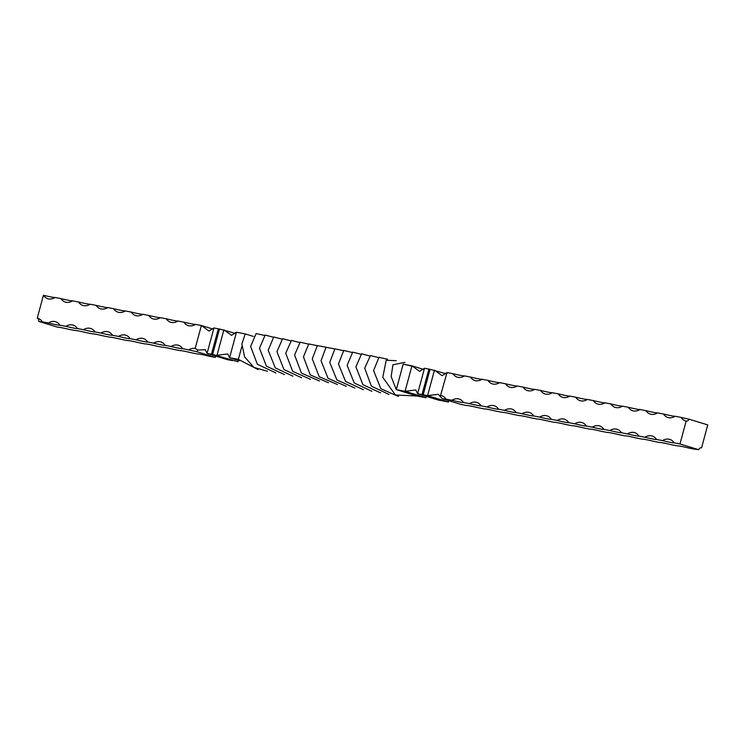 <?xml version="1.0" encoding="UTF-8"?>
<svg xmlns="http://www.w3.org/2000/svg" width="745" height="745" viewBox="0 0 745 745"><rect width="100%" height="100%" fill="white"/><g stroke="black" fill="none" stroke-linecap="round" stroke-linejoin="round"><path stroke-width="1.12" d="M37.25 318.18A2.645 2.179 -79.2 0 1 38.656 321.374A22.452 1.136 -164.9 0 0 42.409 321.849A22.452 12.609 -72.9 0 0 37.995 318.366A22.452 12.609 -72.9 0 0 37.25 318.18L43.434 295.262A22.452 12.609 -72.9 0 0 47.848 298.745A22.452 12.609 -72.9 0 0 55.13 297.497L60.988 298.624A22.452 12.609 -72.9 0 0 65.392 302.107A22.452 12.609 -72.9 0 0 72.684 300.859L78.532 301.986A22.452 12.609 -72.9 0 0 82.946 305.459A22.452 12.609 -72.9 0 0 90.229 304.221L96.077 305.348A22.452 12.609 -72.9 0 0 100.491 308.821A22.452 12.609 -72.9 0 0 107.774 307.583L113.622 308.7A22.452 12.609 -72.9 0 0 118.036 312.183A22.452 12.609 -72.9 0 0 125.328 310.944L131.176 312.062A22.452 12.609 -72.9 0 0 135.59 315.545A22.452 12.609 -72.9 0 0 142.872 314.306L148.721 315.424A22.452 12.609 -72.9 0 0 153.135 318.907A22.452 12.609 -72.9 0 0 160.417 317.668L166.265 318.786A22.452 12.609 -72.9 0 0 170.68 322.268A22.452 12.609 -72.9 0 0 177.971 321.03L183.819 322.147A22.452 12.609 -72.9 0 0 188.234 325.63A22.452 12.609 -72.9 0 0 195.516 324.392L201.364 325.509L209.01 331.022L213.945 327.921L219.468 329.104M215.901 356.101L215.389 357.395L209.541 356.278A22.452 1.136 15.1 0 0 197.844 354.033L191.996 352.916A22.452 1.136 15.1 0 0 180.299 350.672L174.442 349.554A22.452 1.136 15.1 0 0 162.745 347.31L156.897 346.192A22.452 1.136 15.1 0 0 145.201 343.957L139.352 342.83A22.452 1.136 15.1 0 0 127.656 340.595L121.798 339.469A22.452 1.136 15.1 0 0 110.102 337.234L104.253 336.107A22.452 1.136 15.1 0 0 92.557 333.872L86.709 332.754A22.452 1.136 15.1 0 0 75.012 330.51L69.155 329.392A22.452 1.136 15.1 0 0 57.458 327.148L38.656 321.374M42.409 321.849L48.257 322.976A22.452 1.136 -164.9 0 0 59.963 325.211A22.452 12.609 -72.9 0 0 55.549 321.728A22.452 12.609 -72.9 0 0 48.257 322.976M59.963 325.211L65.811 326.329A22.452 1.136 -164.9 0 0 77.508 328.573A22.452 12.609 -72.9 0 0 73.094 325.09A22.452 12.609 -72.9 0 0 65.811 326.329M77.508 328.573L83.356 329.69A22.452 1.136 -164.9 0 0 95.053 331.935A22.452 12.609 -72.9 0 0 90.639 328.452A22.452 12.609 -72.9 0 0 83.356 329.69M95.053 331.935L100.901 333.052A22.452 1.136 -164.9 0 0 112.607 335.297A22.452 12.609 -72.9 0 0 108.193 331.814A22.452 12.609 -72.9 0 0 100.901 333.052M112.607 335.297L118.455 336.414A22.452 1.136 -164.9 0 0 130.151 338.658A22.452 12.609 -72.9 0 0 125.737 335.175A22.452 12.609 -72.9 0 0 118.455 336.414M130.151 338.658L136 339.776A22.452 1.136 -164.9 0 0 147.696 342.02A22.452 12.609 -72.9 0 0 143.282 338.537A22.452 12.609 -72.9 0 0 136 339.776M147.696 342.02L153.544 343.138A22.452 1.136 -164.9 0 0 165.25 345.382A22.452 12.609 -72.9 0 0 160.836 341.899A22.452 12.609 -72.9 0 0 153.544 343.138M165.25 345.382L171.099 346.5A22.452 1.136 -164.9 0 0 182.795 348.735A22.452 12.609 -72.9 0 0 178.381 345.261A22.452 12.609 -72.9 0 0 171.099 346.5M182.795 348.735L188.643 349.861A22.452 1.136 -164.9 0 0 196.578 351.621L197.993 350.066L195.181 348.437A22.452 12.609 -72.9 0 0 188.643 349.861M195.181 348.437L201.364 325.509L213.424 329.215M197.993 350.066L205.229 349.656L207.073 353.391L213.945 327.921M232.384 360.524L227.97 359.807L207.073 353.391L211.459 354.229L218.332 328.759M232.356 360.645L211.459 354.229M212.865 353.558L219.198 330.091M212.623 354.452L237.906 361.707L212.623 354.452L219.496 328.983L235.951 333.527M239.424 360.72L229.59 357.702L227.746 353.968L217.009 355.291L223.882 329.821L231.527 335.334L236.463 332.233L245.235 333.909L253.43 336.423M237.906 361.707L238.428 360.412M236.463 332.233L229.59 357.702L238.363 359.379L241.864 346.397M245.235 333.909L241.874 344.013L244.639 356.967L253.971 367.453L267.418 371.243M290.895 340.856L282.634 338.705L276.935 351.668L283.929 369.511L301.567 377.743M326.068 347.235L317.351 345.624L312.276 358.848L319.186 376.681L337.457 384.541M361.036 354.275L352.72 352.106L347.161 365.32L354.21 382.977L371.848 391.283M396.228 360.673L386.208 360.282L382.772 377.389L395.446 394.999L417.191 396.042L396.293 389.626L403.166 364.156L411.938 365.842L423.998 369.539M238.363 359.379L258.077 369.557M282.076 339.152L273.732 336.991L268.191 350.224L275.259 367.862L292.887 376.16M317.314 345.652L308.747 343.939L303.448 356.892L310.283 374.931L328.489 382.762M352.255 352.497L343.78 350.448L338.454 363.905L345.559 381.431L363.355 389.691M387.465 359.211L378.972 357.377L373.58 370.544L380.853 388.732L398.463 396.442M273.452 337.224L265.155 335.073L259.493 348.269L266.421 366.14L284.385 374.567M308.505 344.097L300.114 342.206L294.592 355.002L301.446 373.115L319.447 381.021M343.492 350.681L334.859 348.846L329.756 362.415L336.88 379.922L354.89 388.043M378.637 357.619L370.442 355.551L364.696 368.188L371.373 386.133L389.011 394.487M414.918 366.754L403.166 364.156M264.615 335.464L256.122 333.555L250.618 346.472L257.36 364.286L275.901 372.919M299.686 342.523L291.435 340.446L285.735 353.251L292.664 371.28L310.442 379.354M334.766 348.911L326.031 347.263L321.039 360.729L328.079 378.348L346.267 386.32M369.837 355.998L361.604 353.828L355.896 366.819L362.927 384.662L380.583 392.885M405.019 362.331L392.941 364.799L391.153 376.579L396.293 389.626L405.066 391.311L411.938 365.842L419.584 371.355L424.51 368.244L417.638 393.723L415.794 389.98L405.066 391.311L425.963 397.728L417.191 396.042M215.389 357.395L196.578 351.621M442.958 400.847L438.535 400.139L417.638 393.723L422.024 394.561L428.897 369.092L424.51 368.244M426.475 396.433L425.963 397.728M442.921 400.978L422.024 394.561M428.897 369.092L430.033 369.436M423.141 393.798L429.772 370.423M448.993 400.745L448.481 402.039L444.094 401.201L423.197 394.785L430.07 369.315L446.516 373.86M448.481 402.039L427.583 395.623L438.321 394.301L440.276 396.47L447.037 372.565L442.102 375.666L434.456 370.153L427.583 395.623L423.197 394.785M698.791 449.738L679.98 443.964L686.164 421.037A22.452 12.609 107.1 0 1 685.419 420.851A22.452 12.609 107.1 0 1 681.005 417.377A22.452 1.136 -164.9 0 0 688.939 419.137L707.75 424.911L701.567 447.838A2.645 2.179 100.8 0 0 701.371 447.782A2.645 2.179 100.8 0 0 698.791 449.738A22.452 1.136 -164.9 0 0 695.029 449.263L689.181 448.136A22.452 1.136 -164.9 0 0 677.484 445.901L671.627 444.784A22.452 1.136 -164.9 0 0 659.93 442.539L654.082 441.422A22.452 1.136 -164.9 0 0 642.386 439.178L636.537 438.06A22.452 1.136 -164.9 0 0 624.841 435.816L618.993 434.698A22.452 1.136 -164.9 0 0 607.287 432.454L601.439 431.336A22.452 1.136 -164.9 0 0 589.742 429.092L583.894 427.975A22.452 1.136 -164.9 0 0 572.197 425.73L566.349 424.613A22.452 1.136 -164.9 0 0 554.643 422.378L548.795 421.251A22.452 1.136 -164.9 0 0 537.098 419.016L531.25 417.889A22.452 1.136 -164.9 0 0 519.554 415.654L513.705 414.527A22.452 1.136 -164.9 0 0 502 412.292L496.151 411.175A22.452 1.136 -164.9 0 0 484.455 408.93L478.607 407.813A22.452 1.136 -164.9 0 0 466.91 405.569L461.062 404.451L442.251 398.677L440.276 396.47M679.98 443.964L674.132 442.847A22.452 1.136 15.1 0 1 662.435 440.602L656.587 439.485A22.452 1.136 15.1 0 1 644.881 437.24L639.033 436.123A22.452 1.136 15.1 0 1 627.337 433.879L621.488 432.761A22.452 1.136 15.1 0 1 609.792 430.517L603.944 429.399A22.452 1.136 15.1 0 1 592.238 427.164L586.389 426.038A22.452 1.136 15.1 0 1 574.693 423.803L568.845 422.676A22.452 1.136 15.1 0 1 557.148 420.441L551.3 419.314A22.452 1.136 15.1 0 1 539.594 417.079L533.746 415.961A22.452 1.136 15.1 0 1 522.049 413.717L516.201 412.6A22.452 1.136 15.1 0 1 504.505 410.355L498.656 409.238A22.452 1.136 15.1 0 1 486.951 406.994L481.102 405.876A22.452 1.136 15.1 0 1 469.406 403.632L463.558 402.514A22.452 1.136 15.1 0 1 451.861 400.27L446.013 399.152A22.452 1.136 15.1 0 1 442.251 398.677M681.005 417.377L675.156 416.25A22.452 12.609 107.1 0 1 667.865 417.498A22.452 12.609 107.1 0 1 663.46 414.015L657.602 412.888A22.452 12.609 107.1 0 1 650.32 414.136A22.452 12.609 107.1 0 1 645.906 410.653L640.057 409.526A22.452 12.609 107.1 0 1 632.775 410.774A22.452 12.609 107.1 0 1 628.361 407.292L622.513 406.174A22.452 12.609 107.1 0 1 615.221 407.413A22.452 12.609 107.1 0 1 610.816 403.93L604.959 402.812A22.452 12.609 107.1 0 1 597.676 404.051A22.452 12.609 107.1 0 1 593.262 400.568L587.414 399.45A22.452 12.609 107.1 0 1 580.132 400.689A22.452 12.609 107.1 0 1 575.717 397.206L569.869 396.089A22.452 12.609 107.1 0 1 562.577 397.327A22.452 12.609 107.1 0 1 558.173 393.844L552.315 392.727A22.452 12.609 107.1 0 1 545.033 393.965A22.452 12.609 107.1 0 1 540.619 390.482L534.77 389.365A22.452 12.609 107.1 0 1 527.488 390.603A22.452 12.609 107.1 0 1 523.074 387.121L517.226 386.003A22.452 12.609 107.1 0 1 509.943 387.242A22.452 12.609 107.1 0 1 505.529 383.768L499.681 382.641A22.452 12.609 107.1 0 1 492.389 383.889A22.452 12.609 107.1 0 1 487.975 380.406L482.127 379.279A22.452 12.609 107.1 0 1 474.844 380.527A22.452 12.609 107.1 0 1 470.43 377.045L464.582 375.918A22.452 12.609 107.1 0 1 457.3 377.166A22.452 12.609 107.1 0 1 452.885 373.683L447.037 372.565M440.844 395.483A22.452 12.609 107.1 0 1 441.599 395.67A22.452 12.609 107.1 0 1 446.013 399.152M451.861 400.27A22.452 12.609 107.1 0 1 459.144 399.031A22.452 12.609 107.1 0 1 463.558 402.514M469.406 403.632A22.452 12.609 107.1 0 1 476.688 402.393A22.452 12.609 107.1 0 1 481.102 405.876M486.951 406.994A22.452 12.609 107.1 0 1 494.242 405.755A22.452 12.609 107.1 0 1 498.656 409.238M504.505 410.355A22.452 12.609 107.1 0 1 511.787 409.117A22.452 12.609 107.1 0 1 516.201 412.6M522.049 413.717A22.452 12.609 107.1 0 1 529.332 412.479A22.452 12.609 107.1 0 1 533.746 415.961M539.594 417.079A22.452 12.609 107.1 0 1 546.886 415.84A22.452 12.609 107.1 0 1 551.3 419.314M557.148 420.441A22.452 12.609 107.1 0 1 564.431 419.193A22.452 12.609 107.1 0 1 568.845 422.676M574.693 423.803A22.452 12.609 107.1 0 1 581.975 422.555A22.452 12.609 107.1 0 1 586.389 426.038M592.238 427.164A22.452 12.609 107.1 0 1 599.529 425.917A22.452 12.609 107.1 0 1 603.944 429.399M609.792 430.517A22.452 12.609 107.1 0 1 617.074 429.278A22.452 12.609 107.1 0 1 621.488 432.761M627.337 433.879A22.452 12.609 107.1 0 1 634.619 432.64A22.452 12.609 107.1 0 1 639.033 436.123M644.881 437.24A22.452 12.609 107.1 0 1 652.173 436.002A22.452 12.609 107.1 0 1 656.587 439.485M662.435 440.602A22.452 12.609 107.1 0 1 669.718 439.364A22.452 12.609 107.1 0 1 674.132 442.847M645.906 410.653A22.452 1.136 -164.9 0 0 657.602 412.888M663.46 414.015A22.452 1.136 -164.9 0 0 675.156 416.25M452.885 373.683A22.452 1.136 -164.9 0 0 464.582 375.918M470.43 377.045A22.452 1.136 -164.9 0 0 482.127 379.279M487.975 380.406A22.452 1.136 -164.9 0 0 499.681 382.641M505.529 383.768A22.452 1.136 -164.9 0 0 517.226 386.003M523.074 387.121A22.452 1.136 -164.9 0 0 534.77 389.365M540.619 390.482A22.452 1.136 -164.9 0 0 552.315 392.727M558.173 393.844A22.452 1.136 -164.9 0 0 569.869 396.089M575.717 397.206A22.452 1.136 -164.9 0 0 587.414 399.45M593.262 400.568A22.452 1.136 -164.9 0 0 604.959 402.812M610.816 403.93A22.452 1.136 -164.9 0 0 622.513 406.174M628.361 407.292A22.452 1.136 -164.9 0 0 640.057 409.526M701.045 447.754A22.452 12.609 107.1 0 1 701.567 447.838M686.164 421.037A2.645 2.179 100.8 0 0 686.359 421.083A2.645 2.179 100.8 0 0 688.939 419.137M55.13 297.497A22.452 1.136 15.1 0 1 43.434 295.262M72.684 300.859A22.452 1.136 15.1 0 1 60.988 298.624M90.229 304.221A22.452 1.136 15.1 0 1 78.532 301.986M107.774 307.583A22.452 1.136 15.1 0 1 96.077 305.348M125.328 310.944A22.452 1.136 15.1 0 1 113.622 308.7M142.872 314.306A22.452 1.136 15.1 0 1 131.176 312.062M160.417 317.668A22.452 1.136 15.1 0 1 148.721 315.424M177.971 321.03A22.452 1.136 15.1 0 1 166.265 318.786M195.516 324.392A22.452 1.136 15.1 0 1 183.819 322.147"/></g></svg>
